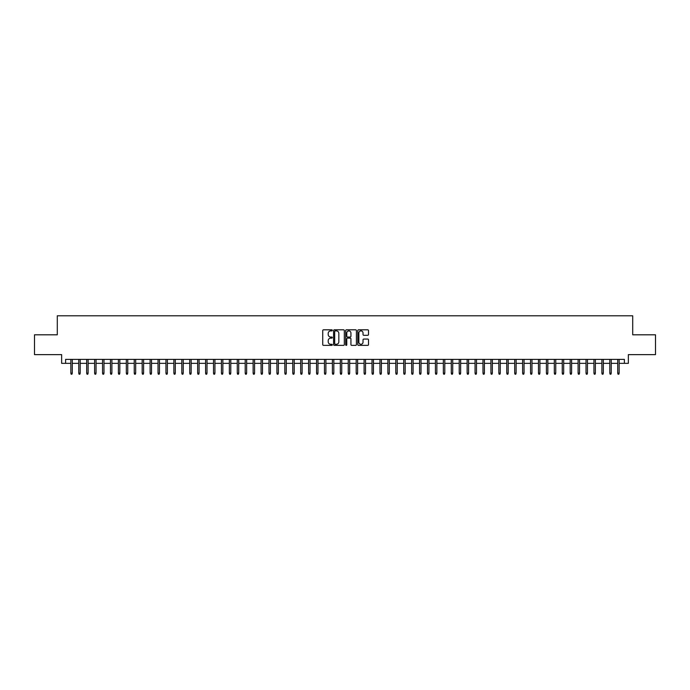 <?xml version="1.0" encoding="UTF-8"?>
<svg xmlns="http://www.w3.org/2000/svg" width="690" height="690" viewBox="0 0 690 690"><rect width="100%" height="100%" fill="white"/><g stroke="black" fill="none" stroke-linecap="round" stroke-linejoin="round"><path stroke-width="1.03" d="M332.321 330.355A0.543 0.543 0 0 0 331.778 329.811L323.507 329.811A0.776 0.776 0 0 0 322.73 330.588L322.73 344.595A0.776 0.776 0 0 0 323.507 345.371L331.778 345.371A0.543 0.543 0 0 0 332.321 344.828A0.543 0.543 0 0 0 331.778 344.284L330.708 344.284A2.493 2.493 0 0 1 328.216 341.791L328.216 340.627A2.493 2.493 0 0 1 330.708 338.135L331.778 338.135A0.543 0.543 0 0 0 332.321 337.591A0.543 0.543 0 0 0 331.778 337.048L330.708 337.048A2.493 2.493 0 0 1 328.216 334.555L328.216 333.391A2.493 2.493 0 0 1 330.708 330.898L331.778 330.898A0.543 0.543 0 0 0 332.321 330.355M367.736 335.297A0.776 0.776 0 0 0 368.512 334.512L368.512 330.588A0.776 0.776 0 0 0 367.736 329.811L358.559 329.811A0.776 0.776 0 0 0 357.782 330.588L357.782 344.595A0.776 0.776 0 0 0 358.559 345.371L367.736 345.371A0.776 0.776 0 0 0 368.512 344.595L368.512 339.842A0.776 0.776 0 0 0 367.736 339.066L363.811 339.066A0.776 0.776 0 0 0 363.026 339.842L363.026 342.197A2.079 2.079 0 0 1 360.948 344.284A2.079 2.079 0 0 1 358.869 342.197L358.869 332.977A2.079 2.079 0 0 1 360.948 330.898A2.079 2.079 0 0 1 363.026 332.977L363.026 334.512A0.776 0.776 0 0 0 363.811 335.297L367.736 335.297M65.61 363.345L65.61 359.387L624.39 359.387L624.39 363.345L628.357 363.345L628.357 354.634L655.5 354.634L655.5 334.814L632.713 334.814L632.713 315.796L57.287 315.796L57.287 334.814L34.5 334.814L34.5 354.634L61.643 354.634L61.643 363.345L70.837 363.345M344.319 330.588A0.776 0.776 0 0 0 343.542 329.811L334.357 329.811A0.776 0.776 0 0 0 333.581 330.588L333.581 344.595A0.776 0.776 0 0 0 334.357 345.371L343.542 345.371A0.776 0.776 0 0 0 344.319 344.595L344.319 330.588M346.458 329.811L355.643 329.811A0.776 0.776 0 0 1 356.42 330.588L356.42 344.595A0.776 0.776 0 0 1 355.643 345.371L351.71 345.371A0.776 0.776 0 0 1 350.934 344.595L350.934 338.911A0.776 0.776 0 0 0 350.158 338.135L347.544 338.135A0.776 0.776 0 0 0 346.768 338.911L346.768 344.828A0.543 0.543 0 0 1 346.225 345.371A0.543 0.543 0 0 1 345.681 344.828L345.681 330.588A0.776 0.776 0 0 1 346.458 329.811M72.269 363.345L78.763 363.345M80.195 363.345L86.69 363.345M88.122 363.345L94.616 363.345M96.048 363.345L102.543 363.345M103.974 363.345L110.469 363.345M111.901 363.345L118.395 363.345M119.827 363.345L126.322 363.345M127.745 363.345L134.248 363.345M135.671 363.345L142.175 363.345M143.598 363.345L150.101 363.345M151.524 363.345L158.027 363.345M159.45 363.345L165.954 363.345M167.377 363.345L173.88 363.345M175.303 363.345L181.806 363.345M183.23 363.345L189.733 363.345M191.156 363.345L197.659 363.345M199.082 363.345L205.586 363.345M207.009 363.345L213.512 363.345M214.935 363.345L221.438 363.345M222.861 363.345L229.356 363.345M230.788 363.345L237.282 363.345M238.714 363.345L245.209 363.345M246.641 363.345L253.135 363.345M254.567 363.345L261.062 363.345M262.493 363.345L268.988 363.345M270.42 363.345L276.914 363.345M278.346 363.345L284.841 363.345M286.272 363.345L292.767 363.345M294.199 363.345L300.693 363.345M302.116 363.345L308.62 363.345M310.043 363.345L316.546 363.345M317.969 363.345L324.473 363.345M325.896 363.345L332.399 363.345M333.822 363.345L340.325 363.345M341.748 363.345L348.252 363.345M349.675 363.345L356.178 363.345M357.601 363.345L364.104 363.345M365.528 363.345L372.031 363.345M373.454 363.345L379.957 363.345M381.38 363.345L387.884 363.345M389.307 363.345L395.801 363.345M397.233 363.345L403.728 363.345M405.159 363.345L411.654 363.345M413.086 363.345L419.58 363.345M421.012 363.345L427.507 363.345M428.939 363.345L435.433 363.345M436.865 363.345L443.359 363.345M444.791 363.345L451.286 363.345M452.718 363.345L459.212 363.345M460.644 363.345L467.139 363.345M468.562 363.345L475.065 363.345M476.488 363.345L482.991 363.345M484.415 363.345L490.918 363.345M492.341 363.345L498.844 363.345M500.267 363.345L506.77 363.345M508.194 363.345L514.697 363.345M516.12 363.345L522.623 363.345M524.046 363.345L530.55 363.345M531.973 363.345L538.476 363.345M539.899 363.345L546.402 363.345M547.826 363.345L554.329 363.345M555.752 363.345L562.255 363.345M563.678 363.345L570.173 363.345M571.605 363.345L578.099 363.345M579.531 363.345L586.026 363.345M587.457 363.345L593.952 363.345M595.384 363.345L601.878 363.345M603.31 363.345L609.805 363.345M611.236 363.345L617.731 363.345M619.163 363.345L624.39 363.345M335.219 330.898A0.543 0.543 0 0 0 334.676 331.442L334.676 343.732A0.543 0.543 0 0 0 335.219 344.284L336.349 344.284A2.493 2.493 0 0 0 338.833 341.791L338.833 333.391A2.493 2.493 0 0 0 336.349 330.898L335.219 330.898M350.934 333.02A2.079 2.079 0 0 0 348.847 330.941A2.079 2.079 0 0 0 346.768 333.02L346.768 336.263A0.776 0.776 0 0 0 347.544 337.048L350.158 337.048A0.776 0.776 0 0 0 350.934 336.263L350.934 333.02M70.837 373.178L71.156 374.204L71.95 374.204L72.269 373.178L70.837 373.178L70.837 359.387M72.269 373.178L72.269 359.387M78.763 373.178L79.083 374.204L79.876 374.204L80.195 373.178L78.763 373.178L78.763 359.387M80.195 373.178L80.195 359.387M86.69 373.178L87.009 374.204L87.803 374.204L88.122 373.178L86.69 373.178L86.69 359.387M88.122 373.178L88.122 359.387M94.616 373.178L94.935 374.204L95.729 374.204L96.048 373.178L94.616 373.178L94.616 359.387M96.048 373.178L96.048 359.387M102.543 373.178L102.862 374.204L103.655 374.204L103.974 373.178L102.543 373.178L102.543 359.387M103.974 373.178L103.974 359.387M110.469 373.178L110.788 374.204L111.582 374.204L111.901 373.178L110.469 373.178L110.469 359.387M111.901 373.178L111.901 359.387M118.395 373.178L118.715 374.204L119.508 374.204L119.827 373.178L118.395 373.178L118.395 359.387M119.827 373.178L119.827 359.387M126.322 373.178L126.641 374.204L127.434 374.204L127.745 373.178L126.322 373.178L126.322 359.387M127.745 373.178L127.745 359.387M134.248 373.178L134.567 374.204L135.361 374.204L135.671 373.178L134.248 373.178L134.248 359.387M135.671 373.178L135.671 359.387M142.175 373.178L142.494 374.204L143.287 374.204L143.598 373.178L142.175 373.178L142.175 359.387M143.598 373.178L143.598 359.387M150.101 373.178L150.42 374.204L151.214 374.204L151.524 373.178L150.101 373.178L150.101 359.387M151.524 373.178L151.524 359.387M158.027 373.178L158.346 374.204L159.14 374.204L159.45 373.178L158.027 373.178L158.027 359.387M159.45 373.178L159.45 359.387M165.954 373.178L166.273 374.204L167.058 374.204L167.377 373.178L165.954 373.178L165.954 359.387M167.377 373.178L167.377 359.387M173.88 373.178L174.199 374.204L174.984 374.204L175.303 373.178L173.88 373.178L173.88 359.387M175.303 373.178L175.303 359.387M181.806 373.178L182.126 374.204L182.91 374.204L183.23 373.178L181.806 373.178L181.806 359.387M183.23 373.178L183.23 359.387M189.733 373.178L190.043 374.204L190.837 374.204L191.156 373.178L189.733 373.178L189.733 359.387M191.156 373.178L191.156 359.387M197.659 373.178L197.97 374.204L198.763 374.204L199.082 373.178L197.659 373.178L197.659 359.387M199.082 373.178L199.082 359.387M205.586 373.178L205.896 374.204L206.69 374.204L207.009 373.178L205.586 373.178L205.586 359.387M207.009 373.178L207.009 359.387M213.512 373.178L213.822 374.204L214.616 374.204L214.935 373.178L213.512 373.178L213.512 359.387M214.935 373.178L214.935 359.387M221.438 373.178L221.749 374.204L222.542 374.204L222.861 373.178L221.438 373.178L221.438 359.387M222.861 373.178L222.861 359.387M229.356 373.178L229.675 374.204L230.469 374.204L230.788 373.178L229.356 373.178L229.356 359.387M230.788 373.178L230.788 359.387M237.282 373.178L237.602 374.204L238.395 374.204L238.714 373.178L237.282 373.178L237.282 359.387M238.714 373.178L238.714 359.387M245.209 373.178L245.528 374.204L246.321 374.204L246.641 373.178L245.209 373.178L245.209 359.387M246.641 373.178L246.641 359.387M253.135 373.178L253.454 374.204L254.248 374.204L254.567 373.178L253.135 373.178L253.135 359.387M254.567 373.178L254.567 359.387M261.062 373.178L261.381 374.204L262.174 374.204L262.493 373.178L261.062 373.178L261.062 359.387M262.493 373.178L262.493 359.387M268.988 373.178L269.307 374.204L270.101 374.204L270.42 373.178L268.988 373.178L268.988 359.387M270.42 373.178L270.42 359.387M276.914 373.178L277.233 374.204L278.027 374.204L278.346 373.178L276.914 373.178L276.914 359.387M278.346 373.178L278.346 359.387M284.841 373.178L285.16 374.204L285.953 374.204L286.272 373.178L284.841 373.178L284.841 359.387M286.272 373.178L286.272 359.387M292.767 373.178L293.086 374.204L293.88 374.204L294.199 373.178L292.767 373.178L292.767 359.387M294.199 373.178L294.199 359.387M300.693 373.178L301.012 374.204L301.806 374.204L302.116 373.178L300.693 373.178L300.693 359.387M302.116 373.178L302.116 359.387M308.62 373.178L308.939 374.204L309.732 374.204L310.043 373.178L308.62 373.178L308.62 359.387M310.043 373.178L310.043 359.387M316.546 373.178L316.865 374.204L317.659 374.204L317.969 373.178L316.546 373.178L316.546 359.387M317.969 373.178L317.969 359.387M324.473 373.178L324.792 374.204L325.585 374.204L325.896 373.178L324.473 373.178L324.473 359.387M325.896 373.178L325.896 359.387M332.399 373.178L332.718 374.204L333.512 374.204L333.822 373.178L332.399 373.178L332.399 359.387M333.822 373.178L333.822 359.387M340.325 373.178L340.644 374.204L341.429 374.204L341.748 373.178L340.325 373.178L340.325 359.387M341.748 373.178L341.748 359.387M348.252 373.178L348.571 374.204L349.356 374.204L349.675 373.178L348.252 373.178L348.252 359.387M349.675 373.178L349.675 359.387M356.178 373.178L356.488 374.204L357.282 374.204L357.601 373.178L356.178 373.178L356.178 359.387M357.601 373.178L357.601 359.387M364.104 373.178L364.415 374.204L365.208 374.204L365.528 373.178L364.104 373.178L364.104 359.387M365.528 373.178L365.528 359.387M372.031 373.178L372.341 374.204L373.135 374.204L373.454 373.178L372.031 373.178L372.031 359.387M373.454 373.178L373.454 359.387M379.957 373.178L380.268 374.204L381.061 374.204L381.38 373.178L379.957 373.178L379.957 359.387M381.38 373.178L381.38 359.387M387.884 373.178L388.194 374.204L388.988 374.204L389.307 373.178L387.884 373.178L387.884 359.387M389.307 373.178L389.307 359.387M395.801 373.178L396.12 374.204L396.914 374.204L397.233 373.178L395.801 373.178L395.801 359.387M397.233 373.178L397.233 359.387M403.728 373.178L404.047 374.204L404.84 374.204L405.159 373.178L403.728 373.178L403.728 359.387M405.159 373.178L405.159 359.387M411.654 373.178L411.973 374.204L412.767 374.204L413.086 373.178L411.654 373.178L411.654 359.387M413.086 373.178L413.086 359.387M419.58 373.178L419.899 374.204L420.693 374.204L421.012 373.178L419.58 373.178L419.58 359.387M421.012 373.178L421.012 359.387M427.507 373.178L427.826 374.204L428.619 374.204L428.939 373.178L427.507 373.178L427.507 359.387M428.939 373.178L428.939 359.387M435.433 373.178L435.752 374.204L436.546 374.204L436.865 373.178L435.433 373.178L435.433 359.387M436.865 373.178L436.865 359.387M443.359 373.178L443.679 374.204L444.472 374.204L444.791 373.178L443.359 373.178L443.359 359.387M444.791 373.178L444.791 359.387M451.286 373.178L451.605 374.204L452.399 374.204L452.718 373.178L451.286 373.178L451.286 359.387M452.718 373.178L452.718 359.387M459.212 373.178L459.531 374.204L460.325 374.204L460.644 373.178L459.212 373.178L459.212 359.387M460.644 373.178L460.644 359.387M467.139 373.178L467.458 374.204L468.251 374.204L468.562 373.178L467.139 373.178L467.139 359.387M468.562 373.178L468.562 359.387M475.065 373.178L475.384 374.204L476.178 374.204L476.488 373.178L475.065 373.178L475.065 359.387M476.488 373.178L476.488 359.387M482.991 373.178L483.311 374.204L484.104 374.204L484.415 373.178L482.991 373.178L482.991 359.387M484.415 373.178L484.415 359.387M490.918 373.178L491.237 374.204L492.03 374.204L492.341 373.178L490.918 373.178L490.918 359.387M492.341 373.178L492.341 359.387M498.844 373.178L499.163 374.204L499.957 374.204L500.267 373.178L498.844 373.178L498.844 359.387M500.267 373.178L500.267 359.387M506.77 373.178L507.09 374.204L507.875 374.204L508.194 373.178L506.77 373.178L506.77 359.387M508.194 373.178L508.194 359.387M514.697 373.178L515.016 374.204L515.801 374.204L516.12 373.178L514.697 373.178L514.697 359.387M516.12 373.178L516.12 359.387M522.623 373.178L522.942 374.204L523.727 374.204L524.046 373.178L522.623 373.178L522.623 359.387M524.046 373.178L524.046 359.387M530.55 373.178L530.86 374.204L531.654 374.204L531.973 373.178L530.55 373.178L530.55 359.387M531.973 373.178L531.973 359.387M538.476 373.178L538.786 374.204L539.58 374.204L539.899 373.178L538.476 373.178L538.476 359.387M539.899 373.178L539.899 359.387M546.402 373.178L546.713 374.204L547.506 374.204L547.826 373.178L546.402 373.178L546.402 359.387M547.826 373.178L547.826 359.387M554.329 373.178L554.639 374.204L555.433 374.204L555.752 373.178L554.329 373.178L554.329 359.387M555.752 373.178L555.752 359.387M562.255 373.178L562.566 374.204L563.359 374.204L563.678 373.178L562.255 373.178L562.255 359.387M563.678 373.178L563.678 359.387M570.173 373.178L570.492 374.204L571.286 374.204L571.605 373.178L570.173 373.178L570.173 359.387M571.605 373.178L571.605 359.387M578.099 373.178L578.418 374.204L579.212 374.204L579.531 373.178L578.099 373.178L578.099 359.387M579.531 373.178L579.531 359.387M586.026 373.178L586.345 374.204L587.138 374.204L587.457 373.178L586.026 373.178L586.026 359.387M587.457 373.178L587.457 359.387M593.952 373.178L594.271 374.204L595.065 374.204L595.384 373.178L593.952 373.178L593.952 359.387M595.384 373.178L595.384 359.387M601.878 373.178L602.198 374.204L602.991 374.204L603.31 373.178L601.878 373.178L601.878 359.387M603.31 373.178L603.31 359.387M609.805 373.178L610.124 374.204L610.917 374.204L611.236 373.178L609.805 373.178L609.805 359.387M611.236 373.178L611.236 359.387M617.731 373.178L618.05 374.204L618.844 374.204L619.163 373.178L617.731 373.178L617.731 359.387M619.163 373.178L619.163 359.387"/></g></svg>

